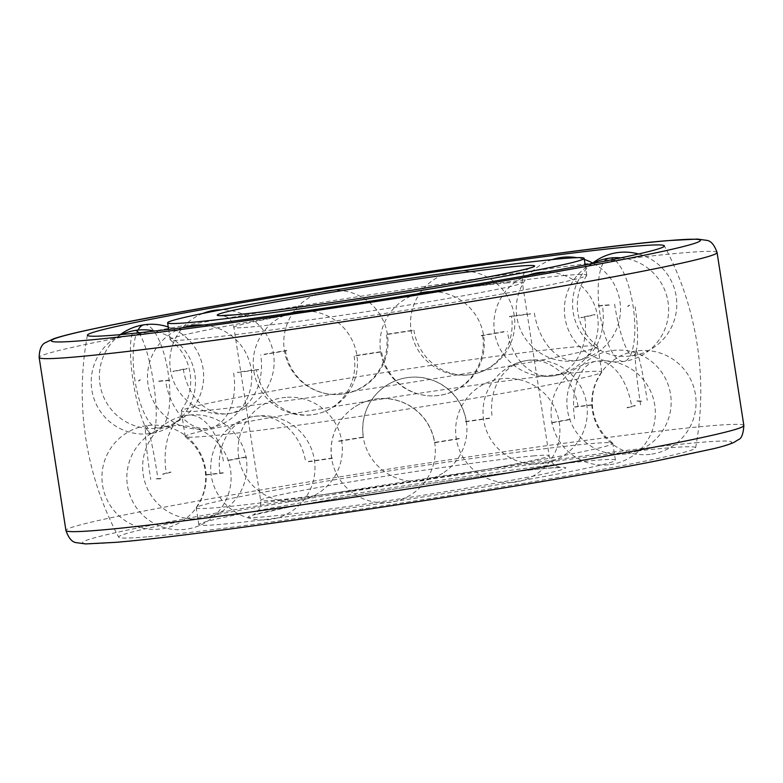 <?xml version="1.0" encoding="UTF-8"?>
<svg xmlns="http://www.w3.org/2000/svg" width="783" height="783" viewBox="0 0 783 783"><rect width="100%" height="100%" fill="white"/><g stroke="black" fill="none" stroke-linecap="round" stroke-linejoin="round"><path stroke-width="0.59" stroke-dasharray="3.92 2.94" d="M148.516 536.717A291.912 9.611 -8.8 0 0 471.865 491.881A291.912 9.611 -8.8 0 0 695.598 447.866A291.912 9.611 -8.8 0 0 665.726 448.111A291.912 9.611 -8.8 0 0 279.277 503.459A291.912 9.611 -8.8 0 0 118.683 537.177A291.912 9.611 -8.8 0 0 148.516 536.717M580.183 372.248A210.764 6.939 -8.8 0 0 301.161 412.21A210.764 6.939 -8.8 0 0 185.189 436.483A210.764 6.939 -8.8 0 0 185.326 436.679A210.764 6.939 -8.8 0 0 206.761 436.219A210.764 6.939 -8.8 0 0 485.783 396.257A210.764 6.939 -8.8 0 0 601.677 372.228A210.764 6.939 -8.8 0 0 601.755 371.994A210.764 6.939 -8.8 0 0 580.183 372.248M565.199 275.43A210.764 6.939 -8.8 0 0 286.177 315.392A210.764 6.939 -8.8 0 0 170.205 339.665A210.764 6.939 -8.8 0 0 170.342 339.861A210.764 6.939 -8.8 0 0 191.776 339.401A210.764 6.939 -8.8 0 0 470.789 299.439A210.764 6.939 -8.8 0 0 586.692 275.41A210.764 6.939 -8.8 0 0 586.761 275.176A210.764 6.939 -8.8 0 0 565.199 275.43M202.817 410.752A210.764 6.939 -8.8 0 0 481.839 370.79A210.764 6.939 -8.8 0 0 597.811 346.517A210.764 6.939 -8.8 0 0 597.674 346.321A210.764 6.939 -8.8 0 0 576.239 346.781A210.764 6.939 -8.8 0 0 297.217 386.743A210.764 6.939 -8.8 0 0 181.323 410.772A210.764 6.939 -8.8 0 0 181.245 411.006A210.764 6.939 -8.8 0 0 202.817 410.752M496.823 467.608A210.764 6.939 -8.8 0 0 612.795 443.335A210.764 6.939 -8.8 0 0 612.658 443.139A210.764 6.939 -8.8 0 0 591.224 443.599A210.764 6.939 -8.8 0 0 312.211 483.561A210.764 6.939 -8.8 0 0 196.308 507.59A210.764 6.939 -8.8 0 0 196.239 507.824A210.764 6.939 -8.8 0 0 217.801 507.57A210.764 6.939 -8.8 0 0 496.823 467.608M314.815 500.386A210.764 6.939 -8.8 0 0 198.843 524.659A210.764 6.939 -8.8 0 0 499.427 484.432A210.764 6.939 -8.8 0 0 615.399 460.169A210.764 6.939 -8.8 0 0 314.815 500.386M717.071 252.527A342.993 11.295 -8.8 0 0 681.964 252.948A342.993 11.295 -8.8 0 0 227.882 317.986A342.993 11.295 -8.8 0 0 39.15 357.479M743.85 425.521A342.993 11.295 -8.8 0 0 708.752 425.942A342.993 11.295 -8.8 0 0 254.671 490.98A342.993 11.295 -8.8 0 0 65.929 530.473M698.054 442.571A328.4 10.815 -8.8 0 0 263.294 504.839A328.4 10.815 -8.8 0 0 116.197 542.247A328.4 10.815 -8.8 0 0 550.958 479.979A328.4 10.815 -8.8 0 0 698.054 442.571M534.192 455.843A145.961 4.806 -8.8 0 0 340.967 483.522A145.961 4.806 -8.8 0 0 260.651 500.327A145.961 4.806 -8.8 0 0 275.587 500.151A145.961 4.806 -8.8 0 0 468.811 472.472A145.961 4.806 -8.8 0 0 549.128 455.667A145.961 4.806 -8.8 0 0 534.192 455.843M336.807 498.487A160.554 5.285 -8.8 0 0 264.889 516.78A160.554 5.285 -8.8 0 0 477.444 486.331A160.554 5.285 -8.8 0 0 549.353 468.048A160.554 5.285 -8.8 0 0 336.807 498.487M507.413 282.849A145.961 4.806 -8.8 0 0 314.189 310.528A145.961 4.806 -8.8 0 0 233.872 327.333A145.961 4.806 -8.8 0 0 248.808 327.157A145.961 4.806 -8.8 0 0 442.033 299.478A145.961 4.806 -8.8 0 0 522.349 282.673A145.961 4.806 -8.8 0 0 507.413 282.849M223.361 461.03A52.138 29.128 82.5 0 0 187.949 415.205A52.138 29.128 82.5 0 0 166.202 472.766M157.383 475.007A52.138 3.621 81.3 0 0 146.206 425.707A52.138 3.621 81.3 0 0 150.747 479.499M219.974 473.519A52.138 43.202 78.4 0 1 252.361 416.781A52.138 43.202 78.4 0 1 305.713 462.185M331.767 458.456A52.138 51.981 55.9 0 1 353.955 407.444A52.138 51.981 55.9 0 1 434.604 442.777M574.624 418.788A52.138 29.128 -97.5 0 1 596.372 361.237A52.138 29.128 -97.5 0 1 631.783 407.052M640.602 404.811A52.138 3.621 -98.7 0 1 636.07 351.029A52.138 3.621 -98.7 0 1 647.238 400.319M578.02 406.299A52.138 43.202 -101.6 0 0 524.669 360.894A52.138 43.202 -101.6 0 0 492.282 417.633M466.218 421.362A52.138 51.981 -124.1 0 0 385.569 386.039A52.138 51.981 -124.1 0 0 363.39 437.041M183.291 369.057A52.138 39.316 83.4 0 0 228.01 413.718A52.138 39.316 83.4 0 0 260.7 354.797M285.364 350.569A52.138 51.149 90.8 0 0 335.153 394.544A52.138 51.149 90.8 0 0 386.401 334.263M413.864 330.074A52.138 49.27 -104.3 0 0 475.516 373.618A52.138 49.27 -104.3 0 0 511.475 316.097M534.368 313.073A52.138 34.198 -100.4 0 0 577.825 360.386A52.138 34.198 -100.4 0 0 602.381 305.164M614.577 304.107A52.138 9.954 -99.2 0 0 632.987 355.717A52.138 9.954 -99.2 0 0 634.778 304.391M609.105 258.184A52.138 16.952 -98.2 0 1 633.007 305.595A52.138 16.952 -98.2 0 1 623.894 361.403A52.138 16.952 -98.2 0 1 599.984 313.993A52.138 16.952 -98.2 0 1 604.505 261.17M584.725 317.125A52.138 39.316 -96.6 0 1 552.044 376.046A52.138 39.316 -96.6 0 1 507.315 331.385M482.651 335.613A52.138 51.149 -89.2 0 1 431.394 395.895A52.138 51.149 -89.2 0 1 381.605 351.919M354.151 356.108A52.138 49.27 75.7 0 1 318.192 413.62A52.138 49.27 75.7 0 1 256.54 370.085M233.647 373.109A52.138 34.198 79.6 0 1 209.081 428.34A52.138 34.198 79.6 0 1 165.624 381.018M138.718 332.804A52.138 9.954 80.8 0 1 153.429 382.075A52.138 9.954 80.8 0 1 151.638 433.4A52.138 9.954 80.8 0 1 133.227 381.791A52.138 9.954 80.8 0 1 135.028 330.465M138.014 330.064A52.138 16.952 81.8 0 0 134.999 380.587A52.138 16.952 81.8 0 0 158.91 427.998A52.138 16.952 81.8 0 0 168.022 372.189A52.138 16.952 81.8 0 0 144.121 324.779M695.598 447.876A309.275 309.275 0 0 0 664.317 245.823M87.402 335.134A309.275 309.275 0 0 0 118.683 537.177M185.326 436.679L192.031 442.796C199.039 450.499 203.384 459.543 205.077 469.927C206.604 480.341 205.195 490.275 200.849 499.74L196.308 507.59M170.342 339.861L177.046 345.978C184.054 353.681 188.4 362.725 190.093 373.109C191.62 383.523 190.21 393.457 185.855 402.922L181.323 410.772M586.692 275.41L582.151 283.26C577.805 292.725 576.396 302.659 577.923 313.073C579.616 323.457 583.961 332.501 590.969 340.204L597.674 346.321M601.677 372.228L597.145 380.078C592.79 389.543 591.38 399.477 592.907 409.891C594.6 420.275 598.946 429.319 605.954 437.022L612.658 443.139M185.189 436.483L181.245 411.006M198.843 524.659L196.239 507.824M529.876 267.874L527.644 269.225C527.644 269.186 521.791 272.641 522.349 282.673L549.128 455.667C550.155 460.561 552.602 464.035 556.478 466.1L560.775 467.5L548.374 468.175C514.451 470.945 416.81 484.834 342.7 497.499L287.488 507.413L253.124 515.126L257.617 511.573C257.235 511.876 261.15 508.852 260.651 500.327L233.872 327.333C232.845 322.439 230.398 318.965 226.522 316.9L222.225 315.5M170.205 339.665L168.619 329.408M586.761 275.176L585.175 264.918M615.399 460.169L612.795 443.335M601.755 371.994L597.811 346.517M246.714 457.115L227.736 460.61M170.89 472.276L162.805 474.332M206.546 474.948L223.224 473.01M308.492 461.745L332.423 458.319M434.692 442.728L459.464 438.725M551.33 422.986L570.308 419.492M627.163 407.826L635.267 405.76M641.815 401.297L636.873 401.229M591.468 405.154L574.8 407.091M489.541 418.357L465.611 421.792M363.341 437.384L338.569 441.377M156.15 478.805L161.122 478.883M285.726 397.373A52.138 52.138 0 0 0 238.277 453.797A52.138 52.138 0 0 0 294.711 501.247A52.138 52.138 0 0 0 342.161 444.822A52.138 52.138 0 0 0 285.726 397.373M187.949 415.205A52.138 52.138 0 0 0 143.093 473.725A52.138 52.138 0 0 0 201.613 518.581A52.138 52.138 0 0 0 246.469 460.061A52.138 52.138 0 0 0 187.949 415.205M146.206 425.707A52.138 52.138 0 0 0 102.524 485.108A52.138 52.138 0 0 0 161.924 528.789A52.138 52.138 0 0 0 205.606 469.389A52.138 52.138 0 0 0 146.206 425.707M170.175 426.216A52.138 52.138 0 0 0 127.59 486.4A52.138 52.138 0 0 0 187.783 528.985A52.138 52.138 0 0 0 230.359 468.802A52.138 52.138 0 0 0 170.175 426.216M252.361 416.781A52.138 52.138 0 0 0 211.772 478.335A52.138 52.138 0 0 0 273.316 518.923A52.138 52.138 0 0 0 313.914 457.37A52.138 52.138 0 0 0 252.361 416.781M353.955 407.444A52.138 52.138 0 0 0 340.018 479.842A52.138 52.138 0 0 0 412.416 493.779A52.138 52.138 0 0 0 426.353 421.381A52.138 52.138 0 0 0 353.955 407.444M512.258 482.445A52.138 52.138 0 0 0 559.708 426.021A52.138 52.138 0 0 0 503.283 378.571A52.138 52.138 0 0 0 455.823 434.996A52.138 52.138 0 0 0 512.258 482.445M610.035 464.613A52.138 52.138 0 0 0 654.891 406.093A52.138 52.138 0 0 0 596.372 361.237A52.138 52.138 0 0 0 551.516 419.757A52.138 52.138 0 0 0 610.035 464.613M651.779 454.111A52.138 52.138 0 0 0 695.461 394.71A52.138 52.138 0 0 0 636.07 351.029A52.138 52.138 0 0 0 592.379 410.429A52.138 52.138 0 0 0 651.779 454.111M627.819 453.602A52.138 52.138 0 0 0 670.405 393.418A52.138 52.138 0 0 0 610.211 350.833A52.138 52.138 0 0 0 567.626 411.016A52.138 52.138 0 0 0 627.819 453.602M545.634 463.037A52.138 52.138 0 0 0 586.222 401.483A52.138 52.138 0 0 0 524.669 360.894A52.138 52.138 0 0 0 484.08 422.448A52.138 52.138 0 0 0 545.634 463.037M444.03 472.374A52.138 52.138 0 0 0 457.967 399.976A52.138 52.138 0 0 0 385.569 386.039A52.138 52.138 0 0 0 371.631 458.437A52.138 52.138 0 0 0 444.03 472.374M161.112 478.589L156.169 478.521M338.52 441.093L363.302 437.09M465.562 421.499L489.502 418.073M574.761 406.808L591.439 404.87M636.873 400.935L641.835 401.013M635.189 405.486L627.095 407.542M570.259 419.208L551.281 422.703M459.415 438.441L434.643 442.434M332.384 458.026L308.453 461.451M223.194 472.726L206.516 474.664M162.727 474.058L170.821 471.992M227.677 460.326L246.655 456.832M264.028 354.278L286.676 350.392M387.164 334.175L412.377 330.338M598.124 305.791L609.321 304.822M629.287 305.194L627.741 306.212M594.923 314.56L580.908 317.438M503.939 331.62L481.291 335.496M380.802 351.714L355.59 355.56M258.527 369.459L237.503 372.238M169.862 380.107L158.665 381.067M138.454 380.881L140.157 379.696M173.023 371.338L187.049 368.46M509.449 316.43L530.473 313.65M202.836 313.435A52.138 52.138 0 0 0 228.01 413.718A52.138 52.138 0 0 0 274.021 358.536A52.138 52.138 0 0 0 221.237 309.794M322.263 292.088A52.138 52.138 0 0 0 335.153 394.544A52.138 52.138 0 0 0 388.016 343.15A52.138 52.138 0 0 0 332.853 290.366M449.569 272.621A52.138 52.138 0 0 0 412.171 336.064A52.138 52.138 0 0 0 475.516 373.618A52.138 52.138 0 0 0 461.334 270.967M552.074 259.594A52.138 52.138 0 0 0 517.866 322.019A52.138 52.138 0 0 0 619.911 317.017A52.138 52.138 0 0 0 592.751 263.029M584.333 259.486A52.138 52.138 0 0 0 576.807 257.666M592.026 263.607A52.138 52.138 0 0 0 632.987 355.717A52.138 52.138 0 0 0 638.546 253.995M592.477 263.519A52.138 52.138 0 0 0 623.894 361.403A52.138 52.138 0 0 0 620.87 257.842M528.016 275.332A52.138 52.138 0 0 0 552.044 376.046A52.138 52.138 0 0 0 598.075 321.284A52.138 52.138 0 0 0 546.103 272.122M417.104 293.84A52.138 52.138 0 0 0 431.394 395.895A52.138 52.138 0 0 0 484.256 344.5A52.138 52.138 0 0 0 430.787 291.648M290.728 313.053A52.138 52.138 0 0 0 255.052 376.829A52.138 52.138 0 0 0 318.192 413.62A52.138 52.138 0 0 0 305.125 310.959M183.036 327.646A52.138 52.138 0 0 0 149.162 390.12A52.138 52.138 0 0 0 251.695 374.176A52.138 52.138 0 0 0 203.365 325.062M121.698 334.498A52.138 52.138 0 0 0 151.638 433.4A52.138 52.138 0 0 0 154.662 331.043M120.318 334.625A52.138 52.138 0 0 0 158.91 427.998A52.138 52.138 0 0 0 168.247 327.01M530.512 313.944L509.488 316.724M187.098 368.744L173.092 371.622M140.274 379.97L138.728 380.988M158.695 381.36L169.891 380.391M237.543 372.532L258.566 369.752M355.639 355.844L380.851 352.007M481.339 335.79L503.988 331.904M580.966 317.722L594.982 314.844M627.858 306.486L629.561 305.301M609.34 305.116L598.153 306.075M412.416 330.622L387.213 334.468M286.725 350.686L264.077 354.562"/><path stroke-width="1.17" d="M117.274 334.889A291.912 9.611 -8.8 0 0 443.853 289.534A291.912 9.611 -8.8 0 0 664.317 245.823A291.912 9.611 -8.8 0 0 634.484 246.283A291.912 9.611 -8.8 0 0 248.025 301.641A291.912 9.611 -8.8 0 0 87.402 335.134A291.912 9.611 -8.8 0 0 117.274 334.889M283.573 298.568A210.764 6.939 -8.8 0 0 167.601 322.831A210.764 6.939 -8.8 0 0 468.185 282.614A210.764 6.939 -8.8 0 0 584.157 258.341A210.764 6.939 -8.8 0 0 283.573 298.568M717.071 252.527C714.321 244.697 710.768 240.626 706.432 240.312L697.389 239.069L667.782 240.626C567.861 248.387 213.935 302.649 96.515 328.185C76.049 332.481 61.769 335.995 53.675 338.755L45.805 342.474C41.577 344.187 39.365 349.189 39.15 357.479A342.993 11.295 -8.8 0 0 74.248 357.058A342.993 11.295 -8.8 0 0 528.329 292.02A342.993 11.295 -8.8 0 0 717.071 252.527L743.85 425.521C743.321 433.968 741.462 438.705 738.271 439.713L733.886 442.424C729.325 444.46 722.572 446.555 713.626 448.679L657.456 460.688C519.902 488.034 207.779 535.092 115.218 542.374L85.611 543.931L76.568 542.688C72.232 542.374 68.679 538.303 65.929 530.473A342.993 11.295 -8.8 0 0 101.036 530.052A342.993 11.295 -8.8 0 0 555.118 465.014A342.993 11.295 -8.8 0 0 743.85 425.521M232.042 303.021A328.4 10.815 -8.8 0 0 84.946 340.429A328.4 10.815 -8.8 0 0 519.706 278.161A328.4 10.815 -8.8 0 0 666.803 240.753A328.4 10.815 -8.8 0 0 232.042 303.021M518.111 266.22A160.554 5.285 -8.8 0 0 305.556 296.669A160.554 5.285 -8.8 0 0 233.647 314.952A160.554 5.285 -8.8 0 0 446.193 284.513A160.554 5.285 -8.8 0 0 518.111 266.22M604.505 261.17A52.138 16.952 -98.2 0 1 609.105 258.184A52.138 52.138 0 0 0 592.477 263.519M154.662 331.043A52.138 52.138 0 0 0 135.028 330.465A52.138 9.954 80.8 0 1 138.718 332.804M168.247 327.01A52.138 52.138 0 0 0 144.121 324.779A52.138 16.952 81.8 0 0 138.014 330.064M65.929 530.473L39.15 357.479M529.876 267.874C530.708 268.628 485.254 278.317 424.543 288.144C352.702 300.104 266.289 312.221 234.626 314.825L222.235 315.5M168.619 329.408L167.601 322.831M585.175 264.918L584.157 258.341M221.237 309.794A52.138 52.138 0 0 0 202.836 313.435M332.853 290.366A52.138 52.138 0 0 0 322.263 292.088M461.334 270.967A52.138 52.138 0 0 0 449.814 272.562A52.138 52.138 0 0 0 449.569 272.621M592.751 263.029A52.138 52.138 0 0 0 584.333 259.486M576.807 257.666A52.138 52.138 0 0 0 552.074 259.594M638.546 253.995A52.138 52.138 0 0 0 592.026 263.607M620.87 257.842A52.138 52.138 0 0 0 609.105 258.184M546.103 272.122A52.138 52.138 0 0 0 528.016 275.332M305.125 310.959A52.138 52.138 0 0 0 290.728 313.053M203.365 325.062A52.138 52.138 0 0 0 183.036 327.646M135.028 330.465A52.138 52.138 0 0 0 121.698 334.498M144.121 324.779A52.138 52.138 0 0 0 120.318 334.625M430.787 291.648A52.138 52.138 0 0 0 417.104 293.84"/></g></svg>
